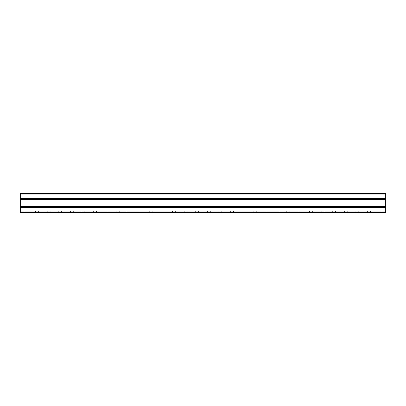 <?xml version="1.0" encoding="UTF-8"?>
<svg xmlns="http://www.w3.org/2000/svg" width="406" height="406" viewBox="0 0 406 406"><rect width="100%" height="100%" fill="white"/><g stroke="black" fill="none" stroke-linecap="round" stroke-linejoin="round"><path stroke-width="0.3" stroke-dasharray="2.03 1.52" d="M385.7 197.062L385.7 193.637L20.3 193.637L20.3 197.062L385.7 197.062L385.7 194.778L385.7 197.062L20.3 197.062L20.3 193.637L20.3 198.6L20.3 194.778L385.7 194.778L385.7 198.6L385.7 193.637L20.3 193.637L385.7 193.637L385.7 197.062L20.3 197.062L20.3 194.778L385.7 194.778L20.3 194.778L20.3 197.062L385.7 197.062M20.3 198.6L20.3 194.778L385.7 194.778L385.7 212.363L20.3 212.363L20.3 207.4L20.3 211.221L385.7 211.221L20.3 211.221L20.3 198.6L20.3 207.4L20.3 198.6L385.7 198.6M347.678 212.363L358.295 212.363L347.678 212.363L347.678 211.221L344.592 211.221L358.295 211.221L347.678 211.221L347.678 212.363M302.003 212.363L312.62 212.363L302.003 212.363L302.003 211.221L298.917 211.221L312.62 211.221L302.003 211.221L302.003 212.363M256.323 212.363L266.945 212.363L256.323 212.363L256.323 211.221L253.242 211.221L266.945 211.221L256.323 211.221L256.323 212.363M210.648 212.363L221.27 212.363L210.648 212.363L210.648 211.221L207.567 211.221L221.27 211.221L210.648 211.221L210.648 212.363M164.973 212.363L175.595 212.363L164.973 212.363L164.973 211.221L161.892 211.221L175.595 211.221L164.973 211.221L164.973 212.363M119.298 212.363L129.92 212.363L119.298 212.363L119.298 211.221L116.217 211.221L129.92 211.221L119.298 211.221L119.298 212.363M73.623 212.363L84.245 212.363L73.623 212.363L73.623 211.221L70.542 211.221L84.245 211.221L73.623 211.221L73.623 212.363M27.948 212.363L38.57 212.363L27.948 212.363L27.948 211.221L24.867 211.221L38.57 211.221L27.948 211.221L27.948 212.363M50.786 212.363L61.407 212.363L50.786 212.363L50.786 211.221L47.705 211.221L61.407 211.221L50.786 211.221L50.786 212.363M96.461 212.363L107.082 212.363L96.461 212.363L96.461 211.221L93.38 211.221L107.082 211.221L96.461 211.221L96.461 212.363M142.136 212.363L152.757 212.363L142.136 212.363L142.136 211.221L139.055 211.221L152.757 211.221L142.136 211.221L142.136 212.363M187.811 212.363L198.432 212.363L187.811 212.363L187.811 211.221L184.73 211.221L198.432 211.221L187.811 211.221L187.811 212.363M233.486 212.363L244.107 212.363L233.486 212.363L233.486 211.221L230.405 211.221L244.107 211.221L233.486 211.221L233.486 212.363M279.166 212.363L289.782 212.363L279.166 212.363L279.166 211.221L276.08 211.221L289.782 211.221L279.166 211.221L279.166 212.363M324.841 212.363L335.457 212.363L324.841 212.363L324.841 211.221L321.755 211.221L335.457 211.221L324.841 211.221L324.841 212.363M370.516 212.363L381.132 212.363L370.516 212.363L370.516 211.221L367.43 211.221L381.132 211.221L370.516 211.221L370.516 212.363M20.3 207.4L385.7 207.4M355.209 212.363L355.209 211.221L355.209 212.363M309.534 212.363L309.534 211.221L309.534 212.363M263.859 212.363L263.859 211.221L263.859 212.363M218.189 212.363L218.189 211.221L218.189 212.363M172.514 212.363L172.514 211.221L172.514 212.363M126.834 212.363L126.834 211.221L126.834 212.363M81.159 212.363L81.159 211.221L81.159 212.363M35.489 212.363L35.489 211.221L35.489 212.363M58.327 212.363L58.327 211.221L58.327 212.363M103.997 212.363L103.997 211.221L103.997 212.363M149.677 212.363L149.677 211.221L149.677 212.363M195.352 212.363L195.352 211.221L195.352 212.363M241.027 212.363L241.027 211.221L241.027 212.363M286.697 212.363L286.697 211.221L286.697 212.363M332.372 212.363L332.372 211.221L332.372 212.363M378.047 212.363L378.047 211.221L378.047 212.363M20.3 198.651L385.7 198.651L20.3 198.651M20.3 199.346L385.7 199.346M20.3 206.654L385.7 206.654M20.3 207.349L385.7 207.349L20.3 207.349M20.3 199.295L385.7 199.295M20.3 206.705L385.7 206.705M344.592 212.363L344.592 211.221M358.295 212.363L358.295 211.221M298.917 212.363L298.917 211.221M312.62 212.363L312.62 211.221M253.242 212.363L253.242 211.221M266.945 212.363L266.945 211.221M207.567 212.363L207.567 211.221M221.27 212.363L221.27 211.221M161.892 212.363L161.892 211.221M175.595 212.363L175.595 211.221M116.217 212.363L116.217 211.221M129.92 212.363L129.92 211.221M70.542 212.363L70.542 211.221M84.245 212.363L84.245 211.221M24.867 212.363L24.867 211.221M38.57 212.363L38.57 211.221M47.705 212.363L47.705 211.221M61.407 212.363L61.407 211.221M93.38 212.363L93.38 211.221M107.082 212.363L107.082 211.221M139.055 212.363L139.055 211.221M152.757 212.363L152.757 211.221M184.73 212.363L184.73 211.221M198.432 212.363L198.432 211.221M230.405 212.363L230.405 211.221M244.107 212.363L244.107 211.221M276.08 212.363L276.08 211.221M289.782 212.363L289.782 211.221M321.755 212.363L321.755 211.221M335.457 212.363L335.457 211.221M367.43 212.363L367.43 211.221M381.132 212.363L381.132 211.221"/><path stroke-width="0.61" d="M385.7 193.637L20.3 193.637L20.3 212.363L385.7 212.363L385.7 193.637M20.3 207.4L385.7 207.4M20.3 198.6L385.7 198.6M20.3 206.705L385.7 206.705M20.3 206.654L385.7 206.654M20.3 199.346L385.7 199.346M20.3 199.295L385.7 199.295"/></g></svg>
